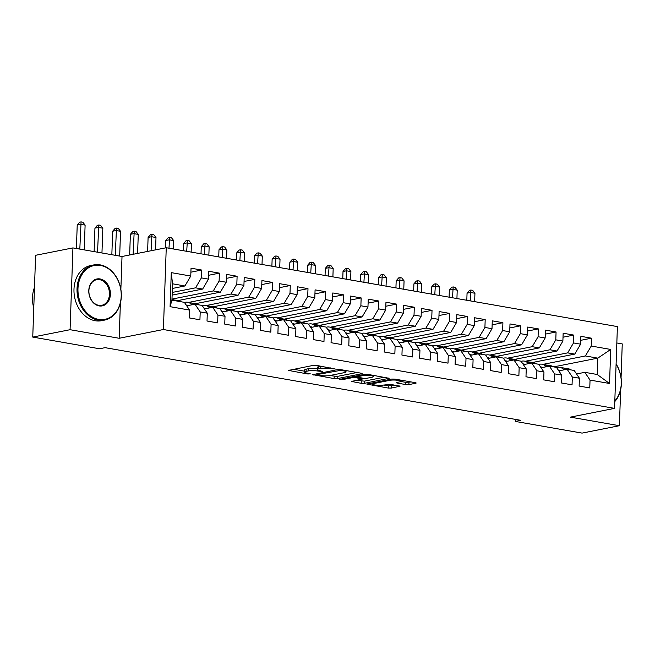<?xml version="1.0" encoding="UTF-8"?>
<svg xmlns="http://www.w3.org/2000/svg" width="655" height="655" viewBox="0 0 655 655"><rect width="100%" height="100%" fill="white"/><g stroke="black" fill="none" stroke-linecap="round" stroke-linejoin="round"><path stroke-width="0.98" d="M335.229 369.019L316.48 365.392L313.385 365.359L288.487 370.419L307.817 373.989L310.314 373.858L307.326 373.194A7.066 1.277 -178 0 1 304.608 372.089A7.066 1.277 -178 0 1 306.106 371.369L308.137 370.959A7.066 1.277 -178 0 1 318.043 371.074L322.604 371.516L319.943 370.697A7.066 1.277 -178 0 1 317.233 369.592A7.066 1.277 -178 0 1 318.723 368.871L320.762 368.462A7.066 1.277 -178 0 1 330.669 368.577L335.229 369.019M405.789 384.567L408.892 384.6L415.745 383.249L416.212 383.019L415.36 382.676L394.834 379.089L391.739 379.048L366.849 384.108L388.219 388.047L391.313 388.079L400.058 386.213L390.429 384.338L383.224 385.115A5.903 1.064 -178 0 1 376.633 385.238A5.903 1.064 -178 0 1 372.67 384.092A5.903 1.064 -178 0 1 373.923 383.486L390.003 380.301A5.903 1.064 -178 0 1 396.594 380.178A5.903 1.064 -178 0 1 400.557 381.325A5.903 1.064 -178 0 1 399.304 381.93L396.16 382.684L397.012 383.036L405.789 384.567L405.871 382.356L411.209 381.947M520.791 420.33L105.087 347.666L99.552 348.763L32.75 337.088L70.077 329.702L119.161 338.275L163.398 329.522L614.554 408.376L570.308 417.137L619.393 425.709L582.066 433.102L515.264 421.419L520.791 420.33M361.65 373.792L362.117 373.563L361.265 373.219L340.739 369.633L337.644 369.6L312.754 374.66L334.124 378.59L337.219 378.623L361.65 373.792L361.666 373.309M367.791 374.357L389.16 378.295L364.27 383.355L361.175 383.314L351.538 381.439L362.379 379.024L355.706 377.657L352.603 377.624L342.295 379.663L339.536 379.401L364.696 374.324L367.791 374.357M163.398 329.522L166.255 247.737L617.403 326.591L614.554 408.376M170.079 306.671L171.274 272.627L190.761 276.042L184.923 285.973L172.519 283.803L171.946 300.162L170.079 306.671L189.573 310.077L189.303 317.929L199.931 319.787L200.209 311.936L207.291 313.18L207.021 321.024L217.648 322.882L217.927 315.039L225.017 316.275L224.739 324.119L235.374 325.977L235.644 318.133L242.735 319.37L242.456 327.222L253.092 329.08L253.362 321.228L260.453 322.473L260.182 330.316L270.81 332.175L271.088 324.323L278.17 325.568L277.9 333.411L288.536 335.27L288.806 327.426L295.896 328.663L295.618 336.514L306.253 338.373L306.524 330.521L313.614 331.757L313.336 339.609L323.971 341.468L324.25 333.616L331.332 334.861L331.062 342.704L341.689 344.563L341.967 336.719L349.049 337.955L348.779 345.799L359.415 347.658L359.685 339.814L366.775 341.05L366.497 348.902L377.133 350.761L377.403 342.909L384.493 344.153L384.223 351.997L394.85 353.856L395.129 346.004L402.211 347.248L401.941 355.092L412.568 356.95L412.846 349.107L419.937 350.343L419.658 358.195L430.294 360.053L430.564 352.202L437.655 353.438L437.376 361.29L448.012 363.148L448.282 355.297L455.372 356.541L455.102 364.385L465.73 366.243L466.008 358.4L473.09 359.636L472.82 367.48L483.447 369.338L483.726 361.494L490.816 362.731L490.538 370.583L501.173 372.441L501.443 364.589L508.534 365.834L508.255 373.677L518.891 375.536L519.161 367.684L526.252 368.929L525.981 376.772L536.609 378.631L536.887 370.787L543.969 372.024L543.699 379.875L554.327 381.734L554.605 373.882L561.695 375.118L561.417 382.97L572.052 384.829L572.323 376.977L579.413 378.222L579.135 386.065L589.77 387.924L590.04 380.08L584.825 372.327L597.229 374.496L597.794 358.138L585.39 355.968L542.97 364.368M190.9 272.177L201.666 270.048L191.039 268.19L190.761 276.042M201.666 270.048L201.396 277.9L208.486 279.136L202.641 289.068L172.126 295.11M208.618 275.28L219.392 273.143L208.757 271.285L208.486 279.136M219.392 273.143L219.114 280.995L226.204 282.231L220.367 292.171L177.939 300.563M226.335 278.375L237.11 276.246L226.474 274.388L226.204 282.231M237.11 276.246L236.832 284.09L243.922 285.326L238.084 295.266L195.657 303.658M244.061 281.47L254.828 279.341L244.2 277.483L243.922 285.326M254.828 279.341L254.558 287.185L261.64 288.429L255.802 298.361L213.383 306.761M261.779 284.573L272.546 282.436L261.918 280.577L261.64 288.429M272.546 282.436L272.275 290.288L279.366 291.524L273.528 301.464L231.1 309.856M279.497 287.668L290.271 285.531L279.636 283.68L279.366 291.524M290.271 285.531L289.993 293.383L297.083 294.619L291.246 304.559L248.818 312.951M297.214 290.763L307.989 288.634L297.354 286.775L297.083 294.619M307.989 288.634L307.711 296.478L314.801 297.722L308.964 307.654L266.536 316.046M314.94 293.858L325.707 291.729L315.08 289.87L314.801 297.722M325.707 291.729L325.437 299.581L332.519 300.817L326.681 310.748L284.262 319.149M332.658 296.961L343.425 294.824L332.797 292.965L332.519 300.817M343.425 294.824L343.154 302.675L350.245 303.912L344.407 313.851L301.98 322.244M350.376 300.055L361.151 297.927L350.515 296.068L350.245 303.912M361.151 297.927L360.872 305.77L367.963 307.007L362.125 316.946L319.697 325.339M368.094 303.15L378.868 301.022L368.233 299.163L367.963 307.007M378.868 301.022L378.59 308.865L385.68 310.11L379.843 320.041L337.415 328.442M385.82 306.253L396.586 304.116L385.959 302.258L385.68 310.11M396.586 304.116L396.316 311.968L403.398 313.205L397.56 323.144L355.141 331.536M403.537 309.348L414.304 307.22L403.677 305.361L403.398 313.205M414.304 307.22L414.034 315.063L421.124 316.299L415.286 326.239L372.859 334.631M421.255 312.443L432.03 310.314L421.394 308.456L421.124 316.299M432.03 310.314L431.751 318.158L438.842 319.403L433.004 329.334L390.577 337.726M438.973 315.538L449.748 313.409L439.112 311.551L438.842 319.403M449.748 313.409L449.477 321.261L456.56 322.497L450.722 332.429L408.302 340.829M456.699 318.641L467.465 316.504L456.838 314.646L456.56 322.497M467.465 316.504L467.195 324.356L474.285 325.592L468.44 335.532L426.02 343.924M474.417 321.736L485.191 319.607L474.556 317.749L474.285 325.592M485.191 319.607L484.913 327.451L492.003 328.687L486.166 338.627L443.738 347.019M492.134 324.831L502.909 322.702L492.273 320.844L492.003 328.687M502.909 322.702L502.631 330.546L509.721 331.79L503.883 341.722L461.456 350.122M509.852 327.934L520.627 325.797L509.991 323.938L509.721 331.79M520.627 325.797L520.357 333.649L527.439 334.885L521.601 344.825L479.182 353.217M527.578 331.029L538.344 328.9L527.717 327.041L527.439 334.885M538.344 328.9L538.074 336.744L545.165 337.98L539.319 347.92L496.899 356.312M545.296 334.124L556.07 331.995L545.435 330.136L545.165 337.98M556.07 331.995L555.792 339.839L562.882 341.083L557.045 351.014L514.617 359.407M563.013 337.219L573.788 335.09L563.153 333.231L562.882 341.083M573.788 335.09L573.51 342.942L580.6 344.178L574.762 354.109L532.335 362.51M580.739 340.322L591.506 338.185L580.879 336.326L580.6 344.178M591.506 338.185L591.236 346.036L610.722 349.442L609.535 383.486L590.04 380.08M558.83 370.869L567.099 369.232L574.189 370.468L579.413 378.222M572.323 376.977L567.099 369.232M553.631 366.882L597.794 358.138L610.722 349.442M591.236 346.036L585.39 355.968M541.104 367.774L549.381 366.137L556.472 367.373L561.695 375.118M554.605 373.882L549.381 366.137M574.762 354.109L567.672 352.873L525.253 361.265M573.51 342.942L567.672 352.873M523.386 364.671L531.663 363.034L538.754 364.278L543.969 372.024M536.887 370.787L531.663 363.034M557.045 351.014L549.954 349.778L507.527 358.17M555.792 339.839L549.954 349.778M505.668 361.576L513.946 359.939L521.028 361.183L526.252 368.929M519.161 367.684L513.946 359.939M539.319 347.92L532.237 346.683L489.809 355.075M538.074 336.744L532.237 346.683M487.95 358.481L496.22 356.844L503.31 358.08L508.534 365.834M501.443 364.589L496.22 356.844M521.601 344.825L514.511 343.58L472.091 351.981M520.357 333.649L514.511 343.58M470.225 355.387L478.502 353.749L485.592 354.985L490.816 362.731M483.726 361.494L478.502 353.749M503.883 341.722L496.793 340.485L454.374 348.878M502.631 330.546L496.793 340.485M452.507 352.284L460.784 350.646L467.875 351.891L473.09 359.636M466.008 358.4L460.784 350.646M486.166 338.627L479.075 337.39L436.648 345.783M484.913 327.451L479.075 337.39M434.789 349.189L443.067 347.551L450.149 348.787L455.372 356.541M448.282 355.297L443.067 347.551M468.44 335.532L461.357 334.287L418.93 342.688M467.195 324.356L461.357 334.287M417.071 346.094L425.341 344.456L432.431 345.693L437.655 353.438M430.564 352.202L425.341 344.456M450.722 332.429L443.632 331.193L401.212 339.585M449.477 321.261L443.632 331.193M399.345 342.991L407.623 341.353L414.713 342.598L419.937 350.343M412.846 349.107L407.623 341.353M433.004 329.334L425.914 328.098L383.494 336.49M431.751 318.158L425.914 328.098M381.628 339.896L389.905 338.258L396.995 339.495L402.211 347.248M395.129 346.004L389.905 338.258M415.286 326.239L408.196 325.003L365.768 333.395M414.034 315.063L408.196 325.003M363.91 336.801L372.187 335.163L379.27 336.4L384.493 344.153M377.403 342.909L372.187 335.163M397.56 323.144L390.478 321.9L348.051 330.3M396.316 311.968L390.478 321.9M346.192 333.706L354.461 332.069L361.552 333.305L366.775 341.05M359.685 339.814L354.461 332.069M379.843 320.041L372.752 318.805L330.333 327.197M378.59 308.865L372.752 318.805M328.466 330.603L336.744 328.966L343.834 330.21L349.049 337.955M341.967 336.719L336.744 328.966M362.125 316.946L355.035 315.71L312.615 324.102M360.872 305.77L355.035 315.71M310.748 327.508L319.026 325.871L326.116 327.107L331.332 334.861M324.25 333.616L319.026 325.871M344.407 313.851L337.317 312.607L294.889 321.007M343.154 302.675L337.317 312.607M293.031 324.413L301.308 322.776L308.39 324.012L313.614 331.757M306.524 330.521L301.308 322.776M326.681 310.748L319.599 309.512L277.171 317.904M325.437 299.581L319.599 309.512M275.305 321.31L283.582 319.673L290.673 320.917L295.896 328.663M288.806 327.426L283.582 319.673M308.964 307.654L301.873 306.417L259.454 314.809M307.711 296.478L301.873 306.417M257.587 318.215L265.865 316.578L272.955 317.814L278.17 325.568M271.088 324.323L265.865 316.578M291.246 304.559L284.155 303.322L241.728 311.714M289.993 293.383L284.155 303.322M239.869 315.12L248.147 313.483L255.229 314.719L260.453 322.473M253.362 321.228L248.147 313.483M273.528 301.464L266.438 300.219L224.01 308.62M272.275 290.288L266.438 300.219M222.151 312.026L230.429 310.388L237.511 311.624L242.735 319.37M235.644 318.133L230.429 310.388M255.802 298.361L248.72 297.124L206.292 305.517M254.558 287.185L248.72 297.124M204.425 308.923L212.703 307.285L219.793 308.53L225.017 316.275M217.927 315.039L212.703 307.285M238.084 295.266L230.994 294.029L188.575 302.422M236.832 284.09L230.994 294.029M186.708 305.828L194.985 304.19L202.076 305.427L207.291 313.18M200.209 311.936L194.985 304.19M220.367 292.171L213.276 290.926L171.987 299.098M219.114 280.995L213.276 290.926M171.946 300.162L184.35 302.332L189.573 310.077M202.641 289.068L195.558 287.832L172.216 292.449M201.396 277.9L195.558 287.832M515.338 419.372L515.264 421.419M619.393 425.709L620.653 389.651M621.071 377.73L622.25 343.924L616.83 342.974M120.872 289.371L122.018 256.49L72.934 247.909L70.077 329.702M72.934 247.909L35.607 255.294L32.75 337.088M122.018 256.49L166.255 247.737M576.547 373.964L584.825 372.327M184.923 285.973L172.355 288.462M534.349 362.985L534.382 362.1M516.631 359.89L516.664 359.005M498.913 356.795L498.938 355.911M481.188 353.7L481.22 352.808M463.47 350.597L463.503 349.713M445.752 347.502L445.785 346.618M428.034 344.407L428.059 343.523M410.308 341.304L410.341 340.42M392.591 338.209L392.623 337.325M374.873 335.114L374.906 334.23M357.155 332.019L357.18 331.127M339.429 328.916L339.462 328.032M321.711 325.822L321.744 324.937M303.994 322.727L304.026 321.842M286.268 319.624L286.3 318.739M268.55 316.529L268.583 315.644M250.832 313.434L250.865 312.55M233.115 310.339L233.139 309.447M215.389 307.236L215.421 306.352M197.671 304.141L197.704 303.257M179.953 301.046L179.986 300.162M171.274 272.627L172.519 283.803M597.229 374.496L609.535 383.486M119.161 338.275L120.389 303.142M321.122 366.202A7.066 1.277 -178 0 0 320.835 366.251L320.762 368.462M317.233 369.592L317.307 367.381A7.066 1.277 -178 0 1 318.797 366.661L320.835 366.251M317.257 368.732A7.066 1.277 -178 0 0 308.218 368.749L308.137 370.959M304.608 372.089L304.69 369.878A7.066 1.277 -178 0 1 306.18 369.158L308.218 368.749M293.563 369.281L304.64 371.213M329.563 375.569L337.3 376.412L357.114 372.49M340.756 370.345L317.151 374.562L319.935 375.405A7.066 1.277 -178 0 0 329.842 375.52L344.497 372.613A7.066 1.277 -178 0 0 345.996 371.893A7.066 1.277 -178 0 0 343.277 370.787L340.756 370.345L340.78 369.641M384.157 377.223L364.344 381.144L364.27 383.355M356.615 380.301L364.344 381.144M372.196 377.214A5.903 1.064 -178 0 0 373.44 376.609A5.903 1.064 -178 0 0 369.477 375.462A5.903 1.064 -178 0 0 362.886 375.585L356.754 376.936L363.427 378.303L366.53 378.336L372.196 377.214M400.524 381.423L405.871 382.356M383.666 385.025L388.292 385.836L395.055 385.148M371.925 382.97L372.703 383.11M188.28 308.153A5.96 3.578 -80.1 0 0 187.838 307.506M181.378 301.808A17.202 10.324 -80.1 0 0 178.741 300.702L175.376 300.113A17.202 10.324 -80.1 0 0 174.296 300.023M172.511 300.26A17.202 10.324 -80.1 0 0 171.962 299.908M178.004 301.226A17.202 10.324 -80.1 0 0 175.376 300.113M171.97 299.523L173.248 299.744A17.202 10.324 99.9 0 1 175.884 300.85M84.241 249.882L85.109 225.115L80.68 224.338L77.224 225.025L76.398 248.515M79.812 249.113L81.073 221.898L82.841 222.209L85.109 225.115M77.224 225.025L79.689 222.176L81.073 221.898M205.998 311.256A5.96 3.578 -80.1 0 0 205.555 310.601M199.095 304.911A17.202 10.324 -80.1 0 0 196.459 303.797L193.094 303.208A17.202 10.324 -80.1 0 0 192.013 303.118M191.931 304.796L190.932 303.912A17.202 10.324 -80.1 0 0 187.6 302.25A17.202 10.324 -80.1 0 0 184.456 302.487M188.329 305.508A14.279 8.572 -80.1 0 0 187.093 305.132A14.279 8.572 -80.1 0 0 186.184 305.058M195.73 304.321A17.202 10.324 -80.1 0 0 193.094 303.208M187.6 302.25L190.965 302.839A17.202 10.324 99.9 0 1 194.134 304.362M101.959 252.986L102.827 228.21L98.397 227.432L94.942 228.12L94.123 251.61M97.529 252.208L98.79 225.001L100.559 225.312L102.827 228.21M94.942 228.12L97.407 225.271L98.79 225.001M223.715 314.351A5.96 3.578 -80.1 0 0 223.281 313.696M216.813 308.006A17.202 10.324 -80.1 0 0 214.177 306.9L210.812 306.311A17.202 10.324 -80.1 0 0 209.731 306.212M209.649 307.891L208.65 307.007A17.202 10.324 -80.1 0 0 205.318 305.345A17.202 10.324 -80.1 0 0 202.174 305.582M206.047 308.603A14.279 8.572 -80.1 0 0 204.819 308.227A14.279 8.572 -80.1 0 0 203.91 308.153M213.448 307.416A17.202 10.324 -80.1 0 0 210.812 306.311M205.318 305.345L208.683 305.934A17.202 10.324 99.9 0 1 211.86 307.457M119.685 256.08L120.545 231.305L116.115 230.535L112.66 231.215L111.841 254.713M115.255 255.303L116.508 228.096L118.285 228.407L120.545 231.305M112.66 231.215L115.124 228.366L116.508 228.096M98.651 319.394A27.436 21.378 78.8 0 0 121.208 296.207A27.436 21.378 78.8 0 0 100.534 265.455A27.436 21.378 78.8 0 0 77.978 288.65A27.436 21.378 78.8 0 0 98.651 319.394M100.141 264.874A28.108 21.902 -101.2 0 1 121.232 292.318A28.108 21.902 -101.2 0 1 104.636 320.082A28.108 21.902 -101.2 0 1 98.209 320.139A28.108 21.902 -101.2 0 1 77.126 292.703A28.108 21.902 -101.2 0 1 93.722 264.931A28.108 21.902 -101.2 0 1 100.141 264.874M99.118 305.91A13.714 10.693 -101.2 0 1 88.785 290.533A13.714 10.693 -101.2 0 1 100.059 278.94A13.714 10.693 -101.2 0 1 110.4 294.316A13.714 10.693 -101.2 0 1 99.118 305.91M99.626 279.685A13.043 10.161 78.8 0 0 96.645 279.71A13.043 10.161 78.8 0 0 88.941 292.597A13.043 10.161 78.8 0 0 98.733 305.328A13.043 10.161 78.8 0 0 101.713 305.304A13.043 10.161 78.8 0 0 109.41 292.417A13.043 10.161 78.8 0 0 99.626 279.685M104.636 320.082L101.59 320.688A28.108 21.902 -101.2 0 1 95.171 320.737A28.108 21.902 -101.2 0 1 74.081 293.301A28.108 21.902 -101.2 0 1 90.677 265.537L93.722 264.931M33.765 308.079A28.108 21.902 -101.2 0 1 34.486 287.373M614.808 400.991A27.436 21.378 78.8 0 0 616.093 364.188M616.101 363.918A28.108 21.902 -101.2 0 1 614.791 401.572M241.441 317.446A5.96 3.578 -80.1 0 0 240.999 316.799M234.531 311.1A17.202 10.324 -80.1 0 0 231.903 309.995L228.529 309.406A17.202 10.324 -80.1 0 0 227.457 309.316M227.375 310.986L226.376 310.102A17.202 10.324 -80.1 0 0 223.036 308.448A17.202 10.324 -80.1 0 0 219.9 308.677M223.764 311.706A14.279 8.572 -80.1 0 0 222.536 311.33A14.279 8.572 -80.1 0 0 221.627 311.248M231.166 310.511A17.202 10.324 -80.1 0 0 228.529 309.406M223.036 308.448L226.409 309.037A17.202 10.324 99.9 0 1 229.577 310.552M137.599 253.403L138.27 234.4L133.833 233.63L130.378 234.31L129.657 254.975M133.112 254.296L134.226 231.19L136.003 231.502L138.27 234.4M130.378 234.31L132.85 231.469L134.226 231.19M259.159 320.541A5.96 3.578 -80.1 0 0 258.717 319.894M252.257 314.203A17.202 10.324 -80.1 0 0 249.62 313.09L246.255 312.5A17.202 10.324 -80.1 0 0 245.175 312.41M245.093 314.089L244.094 313.205A17.202 10.324 -80.1 0 0 240.762 311.543A17.202 10.324 -80.1 0 0 237.618 311.78M241.482 314.801A14.279 8.572 -80.1 0 0 240.254 314.425A14.279 8.572 -80.1 0 0 239.345 314.343M248.884 313.614A17.202 10.324 -80.1 0 0 246.255 312.5M240.762 311.543L244.127 312.132A17.202 10.324 99.9 0 1 247.295 313.647M155.554 249.85L155.988 237.503L151.559 236.725L148.104 237.413L147.612 251.422M151.068 250.742L151.952 234.294L153.72 234.596L155.988 237.503M148.104 237.413L150.568 234.564L151.952 234.294M276.877 323.644A5.96 3.578 -80.1 0 0 276.435 322.989M269.975 317.298A17.202 10.324 -80.1 0 0 267.338 316.185L263.973 315.604A17.202 10.324 -80.1 0 0 262.892 315.505M262.811 317.184L261.812 316.299A17.202 10.324 -80.1 0 0 258.479 314.637A17.202 10.324 -80.1 0 0 255.335 314.875M259.208 317.896A14.279 8.572 -80.1 0 0 257.972 317.519A14.279 8.572 -80.1 0 0 257.071 317.446M266.61 316.709A17.202 10.324 -80.1 0 0 263.973 315.604M258.479 314.637L261.844 315.227A17.202 10.324 99.9 0 1 265.013 316.75M173.411 248.982L173.706 240.598L169.277 239.82L165.821 240.508L165.559 247.877M168.982 248.212L169.67 237.388L171.438 237.7L173.706 240.598M165.821 240.508L168.286 237.659L169.67 237.388M294.594 326.739A5.96 3.578 -80.1 0 0 294.16 326.084M287.692 320.393A17.202 10.324 -80.1 0 0 285.056 319.288L281.691 318.698A17.202 10.324 -80.1 0 0 280.61 318.608M280.528 320.279L279.529 319.394A17.202 10.324 -80.1 0 0 276.197 317.74A17.202 10.324 -80.1 0 0 273.053 317.97M276.926 320.991A14.279 8.572 -80.1 0 0 275.698 320.614A14.279 8.572 -80.1 0 0 274.789 320.541M284.327 319.804A17.202 10.324 -80.1 0 0 281.691 318.698M276.197 317.74L279.562 318.33A17.202 10.324 99.9 0 1 282.739 319.845M191.137 252.085L191.424 243.693L186.994 242.923L183.539 243.603L183.294 250.709M186.7 251.307L187.387 240.483L189.164 240.794L191.424 243.693M183.539 243.603L186.004 240.762L187.387 240.483M312.32 329.833A5.96 3.578 -80.1 0 0 311.878 329.187M305.41 323.488A17.202 10.324 -80.1 0 0 302.782 322.383L299.409 321.793A17.202 10.324 -80.1 0 0 298.336 321.703M298.254 323.382L297.255 322.497A17.202 10.324 -80.1 0 0 293.915 320.835A17.202 10.324 -80.1 0 0 290.779 321.065M294.644 324.094A14.279 8.572 -80.1 0 0 293.415 323.717A14.279 8.572 -80.1 0 0 292.507 323.635M302.045 322.907A17.202 10.324 -80.1 0 0 299.409 321.793M293.915 320.835L297.288 321.425A17.202 10.324 99.9 0 1 300.457 322.94M208.855 255.18L209.15 246.796L204.72 246.018L201.257 246.706L201.011 253.812M204.425 254.402L205.105 243.578L206.882 243.889L209.15 246.796M201.257 246.706L203.73 243.856L205.105 243.578M330.038 332.936A5.96 3.578 -80.1 0 0 329.596 332.281M323.136 326.591A17.202 10.324 -80.1 0 0 320.5 325.478L317.135 324.888A17.202 10.324 -80.1 0 0 316.054 324.798M315.972 326.477L314.973 325.592A17.202 10.324 -80.1 0 0 311.641 323.93A17.202 10.324 -80.1 0 0 308.497 324.168M312.369 327.189A14.279 8.572 -80.1 0 0 311.133 326.812A14.279 8.572 -80.1 0 0 310.224 326.739M319.763 326.002A17.202 10.324 -80.1 0 0 317.135 324.888M311.641 323.93L315.006 324.52A17.202 10.324 99.9 0 1 318.174 326.043M226.573 258.275L226.867 249.891L222.438 249.113L218.983 249.801L218.729 256.907M222.143 257.505L222.831 246.681L224.599 246.992L226.867 249.891M218.983 249.801L221.447 246.951L222.831 246.681M347.756 336.031A5.96 3.578 -80.1 0 0 347.314 335.376M340.854 329.686A17.202 10.324 -80.1 0 0 338.217 328.581L334.852 327.991A17.202 10.324 -80.1 0 0 333.772 327.893M333.69 329.571L332.691 328.687A17.202 10.324 -80.1 0 0 329.359 327.025A17.202 10.324 -80.1 0 0 326.215 327.263M330.087 330.284A14.279 8.572 -80.1 0 0 328.859 329.907A14.279 8.572 -80.1 0 0 327.95 329.833M337.489 329.097A17.202 10.324 -80.1 0 0 334.852 327.991M329.359 327.025L332.724 327.615A17.202 10.324 99.9 0 1 335.892 329.137M244.29 261.378L244.585 252.986L240.156 252.216L236.701 252.895L236.455 260.002M239.861 260.6L240.549 249.776L242.317 250.087L244.585 252.986M236.701 252.895L239.165 250.046L240.549 249.776M365.474 339.126A5.96 3.578 -80.1 0 0 365.04 338.479M358.572 332.781A17.202 10.324 -80.1 0 0 355.935 331.676L352.57 331.086A17.202 10.324 -80.1 0 0 351.489 330.996M351.416 332.666L350.409 331.782A17.202 10.324 -80.1 0 0 347.076 330.128A17.202 10.324 -80.1 0 0 343.932 330.357M347.805 333.387A14.279 8.572 -80.1 0 0 346.577 333.01A14.279 8.572 -80.1 0 0 345.668 332.928M355.206 332.191A17.202 10.324 -80.1 0 0 352.57 331.086M347.076 330.128L350.441 330.718A17.202 10.324 99.9 0 1 353.618 332.232M262.016 264.473L262.303 256.08L257.873 255.311L254.418 255.99L254.173 263.105M257.587 263.695L258.267 252.871L260.043 253.182L262.303 256.08M254.418 255.99L256.883 253.149L258.267 252.871M383.2 342.221A5.96 3.578 -80.1 0 0 382.757 341.574M376.289 335.884A17.202 10.324 -80.1 0 0 373.661 334.77L370.288 334.181A17.202 10.324 -80.1 0 0 369.215 334.091M369.133 335.769L368.135 334.885A17.202 10.324 -80.1 0 0 364.802 333.223A17.202 10.324 -80.1 0 0 361.658 333.46M365.523 336.482A14.279 8.572 -80.1 0 0 364.295 336.105A14.279 8.572 -80.1 0 0 363.386 336.023M372.924 335.294A17.202 10.324 -80.1 0 0 370.288 334.181M364.802 333.223L368.167 333.813A17.202 10.324 99.9 0 1 371.336 335.327M279.734 267.567L280.029 259.183L275.599 258.406L272.136 259.093L271.89 266.2M275.305 266.798L275.984 255.974L277.761 256.277L280.029 259.183M272.136 259.093L274.609 256.244L275.984 255.974M400.917 345.324A5.96 3.578 -80.1 0 0 400.475 344.669M394.015 338.979A17.202 10.324 -80.1 0 0 391.379 337.865L388.014 337.284A17.202 10.324 -80.1 0 0 386.933 337.186M386.851 338.864L385.852 337.98A17.202 10.324 -80.1 0 0 382.52 336.318A17.202 10.324 -80.1 0 0 379.376 336.555M383.249 339.577A14.279 8.572 -80.1 0 0 382.012 339.2A14.279 8.572 -80.1 0 0 381.104 339.126M390.65 338.389A17.202 10.324 -80.1 0 0 388.014 337.284M382.52 336.318L385.885 336.907A17.202 10.324 99.9 0 1 389.054 338.43M297.452 270.671L297.747 262.278L293.317 261.501L289.862 262.188L289.608 269.295M293.022 269.893L293.71 259.069L295.479 259.38L297.747 262.278M289.862 262.188L292.327 259.339L293.71 259.069M418.635 348.419A5.96 3.578 -80.1 0 0 418.193 347.764M411.733 342.074A17.202 10.324 -80.1 0 0 409.097 340.968L405.732 340.379A17.202 10.324 -80.1 0 0 404.651 340.289M404.569 341.959L403.57 341.075A17.202 10.324 -80.1 0 0 400.238 339.421A17.202 10.324 -80.1 0 0 397.094 339.65M400.966 342.671A14.279 8.572 -80.1 0 0 399.738 342.295A14.279 8.572 -80.1 0 0 398.829 342.221M408.368 341.484A17.202 10.324 -80.1 0 0 405.732 340.379M400.238 339.421L403.603 340.01A17.202 10.324 99.9 0 1 406.771 341.525M315.17 273.765L315.464 265.373L311.035 264.604L307.58 265.283L307.334 272.39M310.74 272.988L311.428 262.164L313.196 262.475L315.464 265.373M307.58 265.283L310.044 262.442L311.428 262.164M436.353 351.514A5.96 3.578 -80.1 0 0 435.919 350.867M429.451 345.169A17.202 10.324 -80.1 0 0 426.814 344.063L423.449 343.474A17.202 10.324 -80.1 0 0 422.369 343.384M422.295 345.062L421.288 344.178A17.202 10.324 -80.1 0 0 417.956 342.516A17.202 10.324 -80.1 0 0 414.811 342.745M418.684 345.774A14.279 8.572 -80.1 0 0 417.456 345.398A14.279 8.572 -80.1 0 0 416.547 345.316M426.086 344.587A17.202 10.324 -80.1 0 0 423.449 343.474M417.956 342.516L421.321 343.105A17.202 10.324 99.9 0 1 424.497 344.62M332.896 276.86L333.182 268.476L328.753 267.698L325.298 268.386L325.052 275.493M328.466 276.091L329.146 265.259L330.922 265.57L333.182 268.476M325.298 268.386L327.762 265.537L329.146 265.259M454.079 354.617A5.96 3.578 -80.1 0 0 453.637 353.962M447.177 348.272A17.202 10.324 -80.1 0 0 444.54 347.158L441.167 346.569A17.202 10.324 -80.1 0 0 440.094 346.479M440.013 348.157L439.014 347.273A17.202 10.324 -80.1 0 0 435.681 345.611A17.202 10.324 -80.1 0 0 432.537 345.848M436.402 348.869A14.279 8.572 -80.1 0 0 435.174 348.493A14.279 8.572 -80.1 0 0 434.265 348.419M443.803 347.682A17.202 10.324 -80.1 0 0 441.167 346.569M435.681 345.611L439.046 346.2A17.202 10.324 99.9 0 1 442.215 347.723M350.613 279.955L350.908 271.571L346.479 270.793L343.015 271.481L342.77 278.588M346.184 279.186L346.872 268.362L348.64 268.673L350.908 271.571M343.015 271.481L345.488 268.632L346.872 268.362M471.796 357.712A5.96 3.578 -80.1 0 0 471.354 357.057M464.894 351.367A17.202 10.324 -80.1 0 0 462.258 350.261L458.893 349.672A17.202 10.324 -80.1 0 0 457.812 349.573M457.73 351.252L456.732 350.368A17.202 10.324 -80.1 0 0 453.399 348.706A17.202 10.324 -80.1 0 0 450.255 348.943M454.128 351.964A14.279 8.572 -80.1 0 0 452.892 351.588A14.279 8.572 -80.1 0 0 451.983 351.514M461.529 350.777A17.202 10.324 -80.1 0 0 458.893 349.672M453.399 348.706L456.764 349.295A17.202 10.324 99.9 0 1 459.933 350.818M368.331 283.058L368.626 274.666L364.196 273.896L360.741 274.576L360.487 281.683M363.902 282.28L364.589 271.457L366.358 271.768L368.626 274.666M360.741 274.576L363.206 271.727L364.589 271.457M489.514 360.807A5.96 3.578 -80.1 0 0 489.08 360.16M482.612 354.461A17.202 10.324 -80.1 0 0 479.976 353.356L476.611 352.767A17.202 10.324 -80.1 0 0 475.53 352.677M475.448 354.347L474.449 353.463A17.202 10.324 -80.1 0 0 471.117 351.809A17.202 10.324 -80.1 0 0 467.973 352.038M471.846 355.067A14.279 8.572 -80.1 0 0 470.617 354.691A14.279 8.572 -80.1 0 0 469.709 354.609M479.247 353.872A17.202 10.324 -80.1 0 0 476.611 352.767M471.117 351.809L474.482 352.398A17.202 10.324 99.9 0 1 477.651 353.913M386.049 286.153L386.344 277.761L381.914 276.991L378.459 277.671L378.213 284.786M381.619 285.375L382.307 274.551L384.076 274.863L386.344 277.761M378.459 277.671L380.923 274.83L382.307 274.551M507.232 363.902A5.96 3.578 -80.1 0 0 506.798 363.255M500.33 357.565A17.202 10.324 -80.1 0 0 497.694 356.451L494.328 355.861A17.202 10.324 -80.1 0 0 493.248 355.771M493.174 357.45L492.167 356.566A17.202 10.324 -80.1 0 0 488.835 354.904A17.202 10.324 -80.1 0 0 485.691 355.141M489.563 358.162A14.279 8.572 -80.1 0 0 488.335 357.786A14.279 8.572 -80.1 0 0 487.426 357.704M496.965 356.975A17.202 10.324 -80.1 0 0 494.328 355.861M488.835 354.904L492.208 355.493A17.202 10.324 99.9 0 1 495.376 357.008M403.775 289.248L404.061 280.864L399.632 280.086L396.177 280.774L395.931 287.881M399.345 288.478L400.025 277.654L401.802 277.957L404.061 280.864M396.177 280.774L398.641 277.925L400.025 277.654M524.958 367.005A5.96 3.578 -80.1 0 0 524.516 366.35M518.056 360.659A17.202 10.324 -80.1 0 0 515.419 359.546L512.054 358.965A17.202 10.324 -80.1 0 0 510.974 358.866M510.892 360.545L509.893 359.66A17.202 10.324 -80.1 0 0 506.561 357.998A17.202 10.324 -80.1 0 0 503.417 358.236M507.281 361.257A14.279 8.572 -80.1 0 0 506.053 360.88A14.279 8.572 -80.1 0 0 505.144 360.807M514.683 360.07A17.202 10.324 -80.1 0 0 512.054 358.965M506.561 357.998L509.926 358.588A17.202 10.324 99.9 0 1 513.094 360.111M421.492 292.351L421.787 283.959L417.358 283.181L413.903 283.869L413.649 290.976M417.063 291.573L417.751 280.749L419.519 281.06L421.787 283.959M413.903 283.869L416.367 281.02L417.751 280.749M542.676 370.1A5.96 3.578 -80.1 0 0 542.234 369.445M535.774 363.754A17.202 10.324 -80.1 0 0 533.137 362.649L529.772 362.059A17.202 10.324 -80.1 0 0 528.691 361.969M528.61 363.64L527.611 362.755A17.202 10.324 -80.1 0 0 524.278 361.101A17.202 10.324 -80.1 0 0 521.134 361.331M525.007 364.352A14.279 8.572 -80.1 0 0 523.771 363.975A14.279 8.572 -80.1 0 0 522.862 363.902M532.409 363.165A17.202 10.324 -80.1 0 0 529.772 362.059M524.278 361.101L527.643 361.691A17.202 10.324 99.9 0 1 530.812 363.206M439.21 295.446L439.505 287.054L435.076 286.284L431.62 286.964L431.367 294.07M434.781 294.668L435.469 283.844L437.237 284.155L439.505 287.054M431.62 286.964L434.085 284.123L435.469 283.844M560.393 373.194A5.96 3.578 -80.1 0 0 559.959 372.548M553.491 366.849A17.202 10.324 -80.1 0 0 550.855 365.744L547.49 365.154A17.202 10.324 -80.1 0 0 546.409 365.064M546.327 366.743L545.328 365.858A17.202 10.324 -80.1 0 0 541.996 364.196A17.202 10.324 -80.1 0 0 538.852 364.426M542.725 367.455A14.279 8.572 -80.1 0 0 541.497 367.078A14.279 8.572 -80.1 0 0 540.588 366.996M550.126 366.268A17.202 10.324 -80.1 0 0 547.49 365.154M541.996 364.196L545.361 364.786A17.202 10.324 99.9 0 1 548.53 366.301M456.928 298.541L457.223 290.157L452.793 289.379L449.338 290.067L449.093 297.173M452.499 297.771L453.186 286.939L454.963 287.25L457.223 290.157M449.338 290.067L451.803 287.218L453.186 286.939M578.111 376.298A5.96 3.578 -80.1 0 0 577.677 375.642M571.209 369.952A17.202 10.324 -80.1 0 0 568.581 368.839L565.208 368.249A17.202 10.324 -80.1 0 0 564.127 368.159M564.053 369.838L563.046 368.953A17.202 10.324 -80.1 0 0 559.714 367.291A17.202 10.324 -80.1 0 0 556.57 367.529M560.443 370.55A14.279 8.572 -80.1 0 0 559.214 370.173A14.279 8.572 -80.1 0 0 558.306 370.1M567.844 369.363A17.202 10.324 -80.1 0 0 565.208 368.249M559.714 367.291L563.087 367.881A17.202 10.324 99.9 0 1 566.256 369.404M474.654 301.636L474.941 293.252L470.511 292.474L467.056 293.162L466.81 300.268M470.225 300.866L470.904 290.042L472.681 290.353L474.941 293.252M467.056 293.162L469.529 290.312L470.904 290.042M330.693 367.873L330.669 368.577M318.797 366.661L318.723 368.871M320.467 370.787L320.442 371.491M318.076 370.239L318.043 371.074M306.18 369.158L306.106 371.369M307.842 373.284L307.817 373.989M289.363 370.108L289.338 370.763M333.084 368.29L333.059 368.994M337.3 376.412L337.219 378.623M334.206 376.379L334.124 378.59M313.622 374.349L313.598 375.004M338.619 369.502L338.586 370.321M317.176 373.645L317.151 374.562M343.302 370.083L343.277 370.787M388.71 378.033L388.693 378.516M361.249 381.104L361.175 383.314M352.415 381.128L352.39 381.783M361.552 377.976L361.527 378.68M355.755 376.093L355.706 377.657M352.636 376.707L352.603 377.624M342.328 378.754L342.295 379.663M362.919 374.676L362.886 375.585M357.253 375.798L357.221 376.707M397.028 382.381L397.012 383.036M390.036 379.392L390.003 380.301M373.956 382.569L373.923 383.486M399.607 385.959L399.591 386.442M391.395 385.869L391.313 388.079M388.292 385.836L388.219 388.047M367.717 383.805L367.692 384.46M415.761 382.757L415.745 383.249M408.966 382.389L408.892 384.6M190.932 303.912L193.839 304.419M208.65 307.007L211.557 307.514M226.376 310.102L229.275 310.609M244.094 313.205L246.992 313.712M261.812 316.299L264.718 316.807M279.529 319.394L282.436 319.902M297.255 322.497L300.154 323.005M314.973 325.592L317.872 326.1M332.691 328.687L335.597 329.195M350.409 331.782L353.315 332.29M368.135 334.885L371.033 335.393M385.852 337.98L388.751 338.488M403.57 341.075L406.477 341.582M421.288 344.178L424.194 344.686M439.014 347.273L441.912 347.78M456.732 350.368L459.63 350.875M474.449 353.463L477.356 353.97M492.167 356.566L495.074 357.073M509.893 359.66L512.791 360.168M527.611 362.755L530.509 363.263M545.328 365.858L548.235 366.366M563.046 368.953L565.953 369.461M316.856 373.71L316.823 374.717M346.036 370.558L345.996 371.893M362.411 378.123L362.379 379.024M373.481 375.356L373.44 376.609M356.787 375.888L356.754 376.936M400.598 380.096L400.557 381.325M372.72 382.815L372.67 384.092"/></g></svg>

